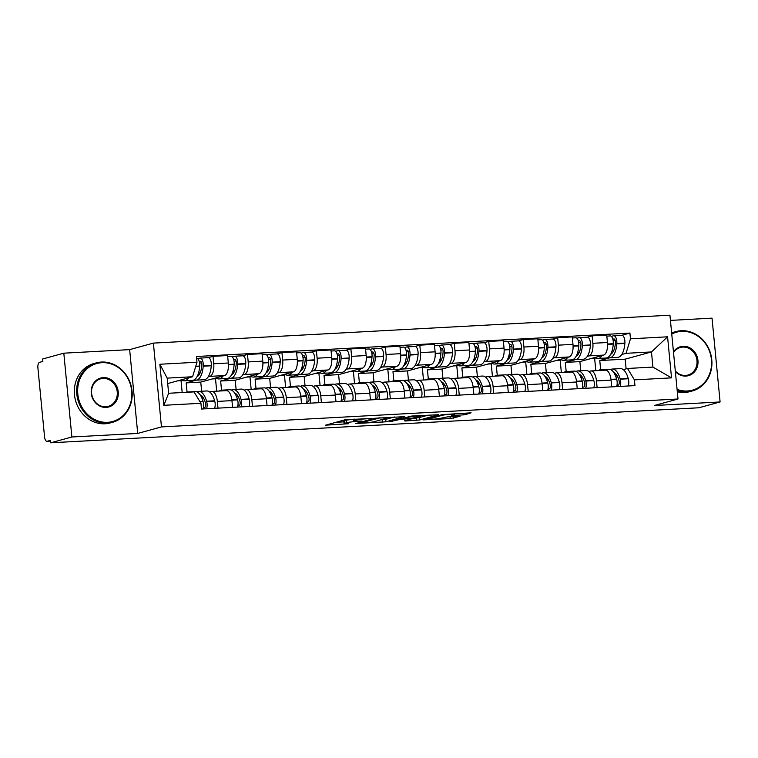 <?xml version="1.0" encoding="UTF-8"?>
<svg xmlns="http://www.w3.org/2000/svg" width="758" height="758" viewBox="0 0 758 758"><rect width="100%" height="100%" fill="white"/><g stroke="black" fill="none" stroke-linecap="round" stroke-linejoin="round"><path stroke-width="1.14" d="M371.638 418.369L344.596 419.904L325.552 425.181L348.434 423.75A7.741 0.663 174.5 0 1 344.075 423.57A7.741 0.663 174.5 0 1 344.833 423.201L346.406 422.774A7.741 0.663 174.5 0 1 356.686 421.476L361.917 421.041L358.155 421.078A7.741 0.663 174.5 0 1 353.796 420.898A7.741 0.663 174.5 0 1 354.555 420.538L356.127 420.103A7.741 0.663 174.5 0 1 366.408 418.814L371.638 418.369M463.725 414.853L471.097 412.835L442.293 414.617L423.239 419.894L450.195 418.568L460.021 416.303L447.713 416.834L441.336 418.113A6.471 0.55 174.5 0 1 434.126 419.098A6.471 0.55 174.5 0 1 429.094 419.041A6.471 0.55 174.5 0 1 429.729 418.738L442.113 415.337A6.471 0.55 174.5 0 1 449.323 414.351A6.471 0.55 174.5 0 1 454.355 414.408A6.471 0.55 174.5 0 1 453.72 414.711L451.417 415.393L452.772 415.45L463.725 414.853L463.574 413.243M137.719 433.434L129.646 349.627L63.814 353.181L71.877 436.987L137.719 433.434L161.463 426.915L678.003 399.002L654.258 405.521L720.1 401.958L698.914 407.776L50.691 442.805L50.454 440.36L47.157 441.27L50.53 441.09L46.958 441.298A4.927 2.17 -93.1 0 0 47.157 441.27M71.877 436.987L50.691 442.805M404.772 416.644L374.85 418.264L355.796 423.542L385.964 421.808L404.763 416.464M411.784 416.038L438.74 414.711L419.686 419.989L405.521 420.984L404.402 420.813L412.03 418.719L410.902 418.549L400.423 419.345L389.28 421.77L411.784 416.038M63.814 353.181L42.628 358.998L42.855 361.443L39.558 362.343A4.927 2.17 -93.1 0 0 37.9 367.82L44.561 436.968A4.927 2.17 -93.1 0 0 46.958 441.298M129.646 349.627L153.391 343.109L669.93 315.195L678.003 399.002M720.1 401.958L712.027 318.152L670.432 320.397M209.682 391.981L211.378 391.516A11.332 4.984 86.9 0 1 211.852 391.441A11.332 4.984 86.9 0 1 217.357 401.418L218.001 408.145M196.066 380.175L186.174 382.885L187.055 392.028M201.637 391.242L200.756 382.098L224.501 375.58A11.332 4.984 -93.1 0 0 228.319 362.997L213.737 363.783A11.332 4.984 86.9 0 1 209.919 376.366L208.185 376.849M213.737 363.783L213.017 356.336L208.223 357.653M232.583 407.359L231.939 400.622A11.332 4.984 -93.1 0 0 226.424 390.654L211.852 391.441M228.319 362.997L227.599 355.54L213.017 356.336M244.152 390.124L245.838 389.659A11.332 4.984 86.9 0 1 246.312 389.574A11.332 4.984 86.9 0 1 251.817 399.551L252.471 406.279M230.527 378.308L220.644 381.018L221.526 390.171M228.708 377.967A18.723 8.234 -93.1 0 0 230.498 378.308L238.562 377.872A18.723 8.234 -93.1 0 0 239.339 377.749A18.723 8.234 -93.1 0 0 245.734 363.916L245.763 363.565A6.225 2.738 -93.1 0 0 242.702 355.786L247.478 354.469L248.198 361.926A11.332 4.984 86.9 0 1 244.379 374.509L242.645 374.983M267.053 405.492L266.399 398.765A11.332 4.984 -93.1 0 0 260.894 388.788L246.312 389.574M236.108 389.385L235.226 380.232L258.961 373.722A11.332 4.984 -93.1 0 0 262.78 361.13L262.06 353.683L247.478 354.469M278.612 388.257L280.308 387.793A11.332 4.984 86.9 0 1 280.782 387.717A11.332 4.984 86.9 0 1 286.287 397.685L286.931 404.421M264.997 376.442L255.105 379.161L255.986 388.304M277.153 353.92L281.948 352.603L282.668 360.059A11.332 4.984 86.9 0 1 278.849 372.642L277.115 373.116M301.513 403.626L300.869 396.898A11.332 4.984 -93.1 0 0 295.364 386.931L280.782 387.717M270.568 387.518L269.687 378.375L293.431 371.856A11.332 4.984 -93.1 0 0 297.25 359.273L296.53 351.816L281.948 352.603M313.082 386.391L314.769 385.926A11.332 4.984 86.9 0 1 315.243 385.85A11.332 4.984 86.9 0 1 320.757 395.828L321.401 402.555M299.457 374.585L289.575 377.294L290.456 386.447M297.638 374.244A18.723 8.234 -93.1 0 0 299.429 374.585L307.492 374.149A18.723 8.234 -93.1 0 0 308.269 374.026A18.723 8.234 -93.1 0 0 314.665 360.183L314.693 359.842A6.225 2.738 -93.1 0 0 311.633 352.063L316.408 350.746L317.128 358.193A11.332 4.984 86.9 0 1 313.319 370.785L311.576 371.259M335.984 401.768L335.339 395.041A11.332 4.984 -93.1 0 0 329.825 385.064L315.243 385.85M305.038 385.651L304.157 376.508L327.892 369.989A11.332 4.984 -93.1 0 0 331.71 357.406L330.99 349.959L316.408 350.746M347.543 384.533L349.239 384.069A11.332 4.984 86.9 0 1 349.713 383.993A11.332 4.984 86.9 0 1 355.218 393.961L355.862 400.688M333.927 372.718L324.036 375.437L324.917 384.581M346.084 350.196L350.878 348.879L351.598 356.336A11.332 4.984 86.9 0 1 347.78 368.919L346.046 369.392M370.444 399.902L369.8 393.175A11.332 4.984 -93.1 0 0 364.295 383.207L349.713 383.993M339.499 383.794L338.618 374.651L362.362 368.132A11.332 4.984 -93.1 0 0 366.18 355.549L365.46 348.093L350.878 348.879M382.013 382.667L383.709 382.203A11.332 4.984 86.9 0 1 384.173 382.127A11.332 4.984 86.9 0 1 389.688 392.104L390.332 398.831M368.397 370.861L358.506 373.571L359.387 382.724M366.569 370.52A18.723 8.234 -93.1 0 0 368.36 370.861L376.423 370.425A18.723 8.234 -93.1 0 0 377.2 370.292A18.723 8.234 -93.1 0 0 383.595 356.459L383.624 356.118A6.225 2.738 -93.1 0 0 380.563 348.339L385.348 347.022L386.059 354.469A11.332 4.984 86.9 0 1 382.25 367.052L380.507 367.535M404.914 398.045L404.27 391.317A11.332 4.984 -93.1 0 0 398.755 381.34L384.173 382.127M373.969 381.928L373.088 372.784L396.832 366.266A11.332 4.984 -93.1 0 0 400.641 353.683L399.921 346.235L385.348 347.022M416.474 380.81L418.17 380.345A11.332 4.984 86.9 0 1 418.643 380.27A11.332 4.984 86.9 0 1 424.148 390.237L424.802 396.965M402.858 368.994L392.966 371.714L393.847 380.857M415.014 346.472L419.809 345.155L420.529 352.612A11.332 4.984 86.9 0 1 416.711 365.195L414.977 365.669M439.384 396.178L438.73 389.451A11.332 4.984 -93.1 0 0 433.225 379.474L418.643 380.27M408.429 380.071L407.548 370.918L431.293 364.409A11.332 4.984 -93.1 0 0 435.111 351.826L434.391 344.369L419.809 345.155M450.944 378.943L452.64 378.479A11.332 4.984 86.9 0 1 453.104 378.403A11.332 4.984 86.9 0 1 458.618 388.38L459.263 395.108M437.328 367.137L427.436 369.847L428.317 378.991M435.499 366.796A18.723 8.234 -93.1 0 0 437.29 367.137L445.353 366.701A18.723 8.234 -93.1 0 0 446.13 366.569A18.723 8.234 -93.1 0 0 452.526 352.735L452.554 352.394A6.225 2.738 -93.1 0 0 449.503 344.606L454.279 343.298L454.99 350.746A11.332 4.984 86.9 0 1 451.181 363.328L449.447 363.812M473.845 394.321L473.2 387.584A11.332 4.984 -93.1 0 0 467.686 377.617L453.104 378.403M442.899 378.204L442.018 369.061L465.763 362.542A11.332 4.984 -93.1 0 0 469.572 349.959L468.861 342.502L454.279 343.298M485.414 377.086L487.1 376.622A11.332 4.984 86.9 0 1 487.574 376.536A11.332 4.984 86.9 0 1 493.079 386.514L493.733 393.241M471.789 365.271L461.897 367.981L462.778 377.133M483.945 342.749L488.739 341.432L489.46 348.888A11.332 4.984 86.9 0 1 485.641 361.471L483.907 361.945M508.315 392.454L507.661 385.727A11.332 4.984 -93.1 0 0 502.156 375.75L487.574 376.536M477.36 376.347L476.479 367.194L500.223 360.685A11.332 4.984 -93.1 0 0 504.042 348.093L503.321 340.645L488.739 341.432M519.874 375.219L521.57 374.755A11.332 4.984 86.9 0 1 522.035 374.679A11.332 4.984 86.9 0 1 527.549 384.647L528.193 391.384M506.259 363.404L496.367 366.123L497.248 375.267M504.43 363.073A18.723 8.234 -93.1 0 0 506.221 363.414L514.284 362.978A18.723 8.234 -93.1 0 0 515.061 362.845A18.723 8.234 -93.1 0 0 521.457 349.012L521.485 348.671A6.225 2.738 -93.1 0 0 518.434 340.882L523.21 339.565L523.92 347.022A11.332 4.984 86.9 0 1 520.111 359.605L518.377 360.078M542.775 390.588L542.131 383.861A11.332 4.984 -93.1 0 0 536.617 373.893L522.035 374.679M511.83 374.48L510.949 365.337L534.693 358.818A11.332 4.984 -93.1 0 0 538.502 346.235L537.792 338.779L523.21 339.565M554.344 373.353L556.031 372.889A11.332 4.984 86.9 0 1 556.505 372.813A11.332 4.984 86.9 0 1 562.01 382.79L562.663 389.517M540.719 361.547L530.837 364.257L531.718 373.41A18.723 8.234 -93.1 0 0 529.491 374.272M552.876 339.025L557.67 337.708L558.39 345.155A11.332 4.984 86.9 0 1 554.572 357.748L552.838 358.221M577.245 388.731L576.592 382.004A11.332 4.984 -93.1 0 0 571.087 372.026L556.505 372.813M546.291 372.614L545.419 363.47L569.154 356.952A11.332 4.984 -93.1 0 0 572.972 344.369L572.252 336.922L557.67 337.708M588.805 371.496L590.501 371.032A11.332 4.984 86.9 0 1 590.965 370.956A11.332 4.984 86.9 0 1 596.48 380.923L597.124 387.651M575.189 359.68L565.297 362.4L566.179 371.543M573.361 359.339A18.723 8.234 -93.1 0 0 575.151 359.68L583.215 359.245A18.723 8.234 -93.1 0 0 583.992 359.121A18.723 8.234 -93.1 0 0 590.387 345.288L590.416 344.947A6.225 2.738 -93.1 0 0 587.365 337.158L592.14 335.841L592.851 343.298A11.332 4.984 86.9 0 1 589.042 355.881L587.308 356.355M611.706 386.864L611.062 380.137A11.332 4.984 -93.1 0 0 605.547 370.169L590.965 370.956M580.761 370.757L579.879 361.613L603.624 355.095A11.332 4.984 -93.1 0 0 607.433 342.512L606.722 335.055L592.14 335.841M579.879 361.613L565.297 362.4M545.419 363.47L530.837 364.257M510.949 365.337L496.367 366.123M476.479 367.194L461.897 367.981M442.018 369.061L427.436 369.847M407.548 370.918L392.966 371.714M373.088 372.784L358.506 373.571M338.618 374.651L324.036 375.437M304.157 376.508L289.575 377.294M269.687 378.375L255.105 379.161M235.226 380.232L220.644 381.018M200.756 382.098L186.174 382.885M167.708 383.567L192.589 376.745L167.177 378.119L168.636 393.26L194.048 391.895L200.936 403.294L201.486 409.036L634.958 385.614L634.408 379.872L627.52 368.464L652.922 367.09L651.473 351.939L626.061 353.313L621.768 354.498M200.936 403.294L163.823 405.303L159.872 364.247L196.985 362.239L192.589 376.745M626.061 353.313L630.457 338.817L629.907 333.075L196.436 356.497L196.985 362.239M630.457 338.817L667.571 336.808L671.522 377.863L634.408 379.872M161.463 426.915L153.391 343.109M626.108 368.852L625.17 359.159L651.473 351.939L667.571 336.808M623.275 369.629L627.52 368.464M609.65 357.823L599.768 360.533L600.649 369.686A18.723 8.234 -93.1 0 0 598.422 370.548M625.17 359.159L599.768 360.533M621.806 335.301L629.907 333.075M163.823 405.303L168.636 393.26M159.872 364.247L167.177 378.119M652.922 367.09L671.522 377.863M353.635 419.24A7.741 0.663 174.5 0 0 346.169 420.33L346.406 422.774M344.075 423.57L343.838 421.126A7.741 0.663 174.5 0 1 344.606 420.756L346.169 420.33M335.879 422.291L343.905 421.855M380.772 419.866L385.727 419.364L394.444 416.976M378.981 418.132L360.221 422.945L364.153 422.898A7.741 0.663 174.5 0 0 374.443 421.6L385.727 418.501A7.741 0.663 174.5 0 0 386.485 418.141A7.741 0.663 174.5 0 0 382.127 417.961L378.953 417.81M428.166 415.157L419.449 417.544L419.686 419.989M412.267 418.606L419.449 417.544M419.941 416.549A6.471 0.55 174.5 0 0 420.586 416.237A6.471 0.55 174.5 0 0 415.545 416.18A6.471 0.55 174.5 0 0 408.344 417.175L403.739 418.482L412.371 418.151L419.941 416.549M199.269 361.566L200.226 361.301A3.023 1.327 86.9 0 1 200.349 361.282A3.023 1.327 86.9 0 1 201.827 365.062L201.808 365.403A15.52 6.831 86.9 0 1 197.071 376.66M194.238 379.834A18.723 8.234 -93.1 0 0 196.028 380.175L204.091 379.739A18.723 8.234 -93.1 0 0 204.878 379.606A18.723 8.234 -93.1 0 0 211.274 365.773L211.292 365.432A6.225 2.738 -93.1 0 0 208.242 357.643L200.178 358.079A6.225 2.738 -93.1 0 0 199.913 358.127L197.743 358.724M196.028 380.175A18.723 8.234 -93.1 0 0 196.805 380.042A18.723 8.234 -93.1 0 0 203.201 366.209L203.229 365.868A6.225 2.738 -93.1 0 0 200.178 358.079M196.644 358.278L196.606 358.278A6.225 2.738 86.9 0 1 196.644 358.278A6.225 2.738 86.9 0 1 199.695 366.057L199.667 366.398A18.723 8.234 86.9 0 1 193.271 380.241A18.723 8.234 86.9 0 1 192.494 380.364L184.431 380.8A18.723 8.234 -93.1 0 0 185.208 380.677A18.723 8.234 -93.1 0 0 188.562 377.844M181.503 379.786A18.723 8.234 -93.1 0 0 184.431 380.8M188.41 392.199A18.723 8.234 -93.1 0 0 187.093 392.028L195.157 391.592A18.723 8.234 86.9 0 1 203.04 401.427L203.135 401.731A6.225 2.738 86.9 0 1 203.021 408.95M187.093 392.028A18.723 8.234 -93.1 0 0 185.805 392.341M206.555 408.761A6.225 2.738 -93.1 0 0 206.669 401.541L206.574 401.228A18.723 8.234 -93.1 0 0 198.691 391.403A18.723 8.234 -93.1 0 0 196.947 391.933M214.618 408.325A6.225 2.738 -93.1 0 0 214.732 401.105L214.637 400.793A18.723 8.234 -93.1 0 0 206.754 390.967L198.691 391.403M182.185 392.53L181.039 380.63L177.76 380.81M181.039 380.63L182.29 380.289M200.103 394.785A15.52 6.831 86.9 0 1 205.399 402.754L205.494 403.057A3.023 1.327 86.9 0 1 204.669 407.482L203.343 407.851M202.301 399.125A15.52 6.831 86.9 0 1 203.059 397.381M199.733 373.76A15.52 6.831 86.9 0 1 198.956 372.453L198.691 372.472M199.61 363.253L201.571 362.712M233.729 359.699L234.686 359.444A3.023 1.327 86.9 0 1 234.809 359.415A3.023 1.327 86.9 0 1 236.297 363.196L236.269 363.537A15.52 6.831 86.9 0 1 231.541 374.793M230.498 378.308A18.723 8.234 -93.1 0 0 231.275 378.185A18.723 8.234 -93.1 0 0 237.671 364.352L237.699 364.001A6.225 2.738 -93.1 0 0 234.639 356.222A6.225 2.738 -93.1 0 0 234.383 356.26L232.213 356.857M230.849 356.45A6.225 2.738 86.9 0 1 231.105 356.412A6.225 2.738 86.9 0 1 234.165 364.2L234.137 364.541A18.723 8.234 86.9 0 1 227.741 378.375A18.723 8.234 86.9 0 1 226.964 378.498L218.901 378.934A18.723 8.234 -93.1 0 0 219.678 378.81A18.723 8.234 -93.1 0 0 223.023 375.987M215.973 377.92A18.723 8.234 -93.1 0 0 218.901 378.934M223.904 390.787A18.723 8.234 -93.1 0 0 221.563 390.171L229.627 389.735A18.723 8.234 86.9 0 1 237.51 399.561L237.595 399.873A6.225 2.738 86.9 0 1 237.491 407.093M221.563 390.171A18.723 8.234 -93.1 0 0 219.299 391.043M241.025 406.894A6.225 2.738 -93.1 0 0 241.129 399.684L241.044 399.371A18.723 8.234 -93.1 0 0 233.161 389.536A18.723 8.234 -93.1 0 0 231.417 390.076M249.088 406.459A6.225 2.738 -93.1 0 0 249.192 399.248L249.107 398.935A18.723 8.234 -93.1 0 0 241.224 389.1L233.161 389.536M216.703 391.175L215.509 378.773L212.231 378.953M215.509 378.773L216.76 378.431M234.573 392.928A15.52 6.831 86.9 0 1 239.869 400.887L239.954 401.2A3.023 1.327 86.9 0 1 239.14 405.625L237.804 405.985M236.761 397.258A15.52 6.831 86.9 0 1 237.529 395.524M234.194 371.894A15.52 6.831 86.9 0 1 233.426 370.596L233.151 370.605M234.07 361.386L236.041 360.846M268.199 357.842L269.156 357.577A3.023 1.327 86.9 0 1 269.279 357.558A3.023 1.327 86.9 0 1 270.758 361.329L270.739 361.68A15.52 6.831 86.9 0 1 266.001 372.927M263.168 376.11A18.723 8.234 -93.1 0 0 264.959 376.451L273.032 376.015A18.723 8.234 -93.1 0 0 273.809 375.883A18.723 8.234 -93.1 0 0 280.204 362.049L280.223 361.708A6.225 2.738 -93.1 0 0 277.172 353.92L269.109 354.356A6.225 2.738 -93.1 0 0 268.844 354.403L266.674 355M264.959 376.451A18.723 8.234 -93.1 0 0 265.745 376.319A18.723 8.234 -93.1 0 0 272.141 362.485L272.16 362.144A6.225 2.738 -93.1 0 0 269.109 354.356M265.309 354.592A6.225 2.738 86.9 0 1 265.575 354.545A6.225 2.738 86.9 0 1 268.626 362.333L268.597 362.675A18.723 8.234 86.9 0 1 262.202 376.508A18.723 8.234 86.9 0 1 261.425 376.641L253.361 377.077A18.723 8.234 -93.1 0 0 254.138 376.944A18.723 8.234 -93.1 0 0 257.493 374.12M250.434 376.063A18.723 8.234 -93.1 0 0 253.361 377.077M258.364 388.93A18.723 8.234 -93.1 0 0 256.024 388.304L264.087 387.869A18.723 8.234 86.9 0 1 271.97 397.694L272.065 398.007A6.225 2.738 86.9 0 1 271.951 405.227M256.024 388.304A18.723 8.234 -93.1 0 0 253.759 389.176M275.486 405.037A6.225 2.738 -93.1 0 0 275.599 397.817L275.505 397.505A18.723 8.234 -93.1 0 0 267.621 387.679A18.723 8.234 -93.1 0 0 265.878 388.21M283.549 404.601A6.225 2.738 -93.1 0 0 283.663 397.381L283.577 397.069A18.723 8.234 -93.1 0 0 275.685 387.243L267.621 387.679M251.163 389.318L249.969 376.906L246.691 377.086M249.969 376.906L251.22 376.565M269.033 391.062A15.52 6.831 86.9 0 1 274.33 399.021L274.424 399.333A3.023 1.327 86.9 0 1 273.6 403.758L272.274 404.118M271.231 395.401A15.52 6.831 86.9 0 1 271.989 393.658M268.664 370.027A15.52 6.831 86.9 0 1 267.887 368.729L267.621 368.748M268.54 359.519L270.502 358.979M302.66 355.976L303.617 355.71A3.023 1.327 86.9 0 1 303.75 355.691A3.023 1.327 86.9 0 1 305.228 359.472L305.199 359.813A15.52 6.831 86.9 0 1 300.471 371.069M299.429 374.585A18.723 8.234 -93.1 0 0 300.206 374.461A18.723 8.234 -93.1 0 0 306.602 360.619L306.63 360.277A6.225 2.738 -93.1 0 0 303.57 352.498A6.225 2.738 -93.1 0 0 303.314 352.536L301.144 353.133M299.78 352.726A6.225 2.738 86.9 0 1 300.035 352.688A6.225 2.738 86.9 0 1 303.096 360.467L303.067 360.817A18.723 8.234 86.9 0 1 296.672 374.651A18.723 8.234 86.9 0 1 295.895 374.774L287.832 375.21A18.723 8.234 -93.1 0 0 288.609 375.087A18.723 8.234 -93.1 0 0 291.953 372.263M284.904 374.196A18.723 8.234 -93.1 0 0 287.832 375.21M292.834 387.063A18.723 8.234 -93.1 0 0 290.494 386.438L298.557 386.002A18.723 8.234 86.9 0 1 306.44 395.837L306.526 396.15A6.225 2.738 86.9 0 1 306.421 403.36M290.494 386.438A18.723 8.234 -93.1 0 0 288.229 387.31M309.956 403.171A6.225 2.738 -93.1 0 0 310.06 395.96L309.975 395.648A18.723 8.234 -93.1 0 0 302.091 385.813A18.723 8.234 -93.1 0 0 300.348 386.343M318.019 402.735A6.225 2.738 -93.1 0 0 318.123 395.524L318.038 395.212A18.723 8.234 -93.1 0 0 310.155 385.377L302.091 385.813M285.633 387.452L284.44 375.049L281.161 375.219M284.44 375.049L285.69 374.698M303.503 389.195A15.52 6.831 86.9 0 1 308.8 397.164L308.885 397.476A3.023 1.327 86.9 0 1 308.07 401.892L306.734 402.261M305.692 393.535A15.52 6.831 86.9 0 1 306.459 391.801M303.124 368.17A15.52 6.831 86.9 0 1 302.357 366.872L302.082 366.881M303.001 357.662L304.972 357.122M337.13 354.119L338.087 353.853A3.023 1.327 86.9 0 1 338.21 353.834A3.023 1.327 86.9 0 1 339.688 357.605L339.669 357.947A15.52 6.831 86.9 0 1 334.932 369.203M332.099 372.377A18.723 8.234 -93.1 0 0 333.899 372.718L341.962 372.282A18.723 8.234 -93.1 0 0 342.739 372.159A18.723 8.234 -93.1 0 0 349.135 358.326L349.154 357.984A6.225 2.738 -93.1 0 0 346.103 350.196L338.04 350.632A6.225 2.738 -93.1 0 0 337.784 350.679L335.614 351.267M333.899 372.718A18.723 8.234 -93.1 0 0 334.676 372.595A18.723 8.234 -93.1 0 0 341.072 358.761L341.091 358.42A6.225 2.738 -93.1 0 0 338.04 350.632M334.24 350.869A6.225 2.738 86.9 0 1 334.505 350.821A6.225 2.738 86.9 0 1 337.556 358.61L337.537 358.951A18.723 8.234 86.9 0 1 331.142 372.784A18.723 8.234 86.9 0 1 330.355 372.917L322.292 373.353A18.723 8.234 -93.1 0 0 323.069 373.22A18.723 8.234 -93.1 0 0 326.423 370.397M319.364 372.33A18.723 8.234 -93.1 0 0 322.292 373.353M327.295 385.206A18.723 8.234 -93.1 0 0 324.955 384.581L333.018 384.145A18.723 8.234 86.9 0 1 340.901 393.971L340.996 394.283A6.225 2.738 86.9 0 1 340.882 401.503M324.955 384.581A18.723 8.234 -93.1 0 0 322.7 385.452M344.416 401.314A6.225 2.738 -93.1 0 0 344.53 394.094L344.445 393.781A18.723 8.234 -93.1 0 0 336.552 383.955A18.723 8.234 -93.1 0 0 334.809 384.486M352.479 400.878A6.225 2.738 -93.1 0 0 352.593 393.658L352.508 393.345A18.723 8.234 -93.1 0 0 344.615 383.52L336.552 383.955M320.094 385.595L318.9 373.182L315.631 373.362M318.9 373.182L320.151 372.841M337.964 387.338A15.52 6.831 86.9 0 1 343.26 395.297L343.355 395.61A3.023 1.327 86.9 0 1 342.531 400.034L341.204 400.395M340.162 391.668A15.52 6.831 86.9 0 1 340.92 389.934M337.594 366.304A15.52 6.831 86.9 0 1 336.817 365.005L336.552 365.024M337.471 355.796L339.432 355.256M371.591 352.252L372.548 351.987A3.023 1.327 86.9 0 1 372.68 351.968A3.023 1.327 86.9 0 1 374.158 355.748L374.13 356.089A15.52 6.831 86.9 0 1 369.402 367.346M368.36 370.861A18.723 8.234 -93.1 0 0 369.137 370.728A18.723 8.234 -93.1 0 0 375.532 356.895L375.561 356.554A6.225 2.738 -93.1 0 0 372.5 348.775A6.225 2.738 -93.1 0 0 372.244 348.813L370.075 349.41M368.71 349.002A6.225 2.738 86.9 0 1 368.966 348.964A6.225 2.738 86.9 0 1 372.026 356.743L371.998 357.084A18.723 8.234 86.9 0 1 365.602 370.927A18.723 8.234 86.9 0 1 364.825 371.05L356.762 371.486A18.723 8.234 -93.1 0 0 357.539 371.363A18.723 8.234 -93.1 0 0 360.884 368.54M353.834 370.473A18.723 8.234 -93.1 0 0 356.762 371.486M361.765 383.34A18.723 8.234 -93.1 0 0 359.425 382.714L367.488 382.278A18.723 8.234 86.9 0 1 375.371 392.113L375.456 392.426A6.225 2.738 86.9 0 1 375.352 399.637M359.425 382.714A18.723 8.234 -93.1 0 0 357.16 383.586M378.886 399.447A6.225 2.738 -93.1 0 0 378.991 392.227L378.905 391.924A18.723 8.234 -93.1 0 0 371.022 382.089A18.723 8.234 -93.1 0 0 369.279 382.619M386.95 399.011A6.225 2.738 -93.1 0 0 387.054 391.791L386.968 391.488A18.723 8.234 -93.1 0 0 379.085 381.653L371.022 382.089M354.564 383.728L353.37 371.325L350.092 371.496M353.37 371.325L354.621 370.975M372.434 385.471A15.52 6.831 86.9 0 1 377.73 393.44L377.816 393.743A3.023 1.327 86.9 0 1 377.001 398.168L375.674 398.537M374.623 389.811A15.52 6.831 86.9 0 1 375.39 388.068M372.055 364.446A15.52 6.831 86.9 0 1 371.287 363.139L371.013 363.158M371.932 353.939L373.902 353.399M107.627 422.32A30.055 26.871 74.7 0 0 131.703 391.052A30.055 26.871 74.7 0 0 101.885 362.694A30.055 26.871 74.7 0 0 77.799 393.961A30.055 26.871 74.7 0 0 107.627 422.32M101.487 362.049A30.794 27.534 -105.3 0 1 131.636 388.181A30.794 27.534 -105.3 0 1 112.582 422.291A30.794 27.534 -105.3 0 1 107.371 423.135A30.794 27.534 -105.3 0 1 77.221 397.002A30.794 27.534 -105.3 0 1 96.285 362.892A30.794 27.534 -105.3 0 1 101.487 362.049M106.186 407.406A15.027 13.436 -105.3 0 1 91.273 393.231A15.027 13.436 -105.3 0 1 103.315 377.598A15.027 13.436 -105.3 0 1 118.229 391.782A15.027 13.436 -105.3 0 1 106.186 407.406M103.069 378.422A14.288 12.772 74.7 0 0 100.653 378.81A14.288 12.772 74.7 0 0 91.803 394.643A14.288 12.772 74.7 0 0 105.798 406.762A14.288 12.772 74.7 0 0 108.214 406.373A14.288 12.772 74.7 0 0 117.054 390.55A14.288 12.772 74.7 0 0 103.069 378.422M112.582 422.291L110.242 422.936A30.794 27.534 -105.3 0 1 105.03 423.779A30.794 27.534 -105.3 0 1 74.881 397.647A30.794 27.534 -105.3 0 1 93.935 363.537L96.285 362.892M677.074 389.375A30.055 26.871 74.7 0 0 687.354 390.986A30.055 26.871 74.7 0 0 711.44 359.718A30.055 26.871 74.7 0 0 681.613 331.369A30.055 26.871 74.7 0 0 671.749 334.07M671.664 333.207A30.794 27.534 -105.3 0 1 676.013 331.568A30.794 27.534 -105.3 0 1 681.224 330.725A30.794 27.534 -105.3 0 1 711.374 356.857A30.794 27.534 -105.3 0 1 692.31 390.967A30.794 27.534 -105.3 0 1 687.108 391.81A30.794 27.534 -105.3 0 1 677.169 390.37M673.464 351.816A15.027 13.436 -105.3 0 1 683.043 346.273A15.027 13.436 -105.3 0 1 697.957 360.448A15.027 13.436 -105.3 0 1 685.914 376.082A15.027 13.436 -105.3 0 1 675.369 371.628M675.302 370.994A14.288 12.772 74.7 0 0 685.526 375.437A14.288 12.772 74.7 0 0 687.942 375.049A14.288 12.772 74.7 0 0 696.791 359.216A14.288 12.772 74.7 0 0 682.797 347.088A14.288 12.772 74.7 0 0 680.381 347.486A14.288 12.772 74.7 0 0 673.53 352.584M692.31 390.967L689.97 391.602A30.794 27.534 -105.3 0 1 684.758 392.454A30.794 27.534 -105.3 0 1 677.301 391.744M671.635 332.866A30.794 27.534 -105.3 0 1 673.673 332.212L676.013 331.568M406.061 350.386L407.018 350.13A3.023 1.327 86.9 0 1 407.141 350.111A3.023 1.327 86.9 0 1 408.628 353.882L408.6 354.223A15.52 6.831 86.9 0 1 403.862 365.479M401.039 368.653A18.723 8.234 -93.1 0 0 402.83 368.994L410.893 368.559A18.723 8.234 -93.1 0 0 411.67 368.435A18.723 8.234 -93.1 0 0 418.065 354.602L418.084 354.261A6.225 2.738 -93.1 0 0 415.033 346.472L406.97 346.908A6.225 2.738 -93.1 0 0 406.714 346.946L404.545 347.543M402.83 368.994A18.723 8.234 -93.1 0 0 403.607 368.871A18.723 8.234 -93.1 0 0 410.002 355.038L410.021 354.697A6.225 2.738 -93.1 0 0 406.97 346.908M403.18 347.145A6.225 2.738 86.9 0 1 403.436 347.098A6.225 2.738 86.9 0 1 406.487 354.886L406.468 355.227A18.723 8.234 86.9 0 1 400.072 369.061A18.723 8.234 86.9 0 1 399.286 369.184L391.223 369.62A18.723 8.234 -93.1 0 0 392 369.497A18.723 8.234 -93.1 0 0 395.354 366.673M388.295 368.606A18.723 8.234 -93.1 0 0 391.223 369.62M396.226 381.473A18.723 8.234 -93.1 0 0 393.885 380.857L401.948 380.421A18.723 8.234 86.9 0 1 409.841 390.247L409.926 390.56A6.225 2.738 86.9 0 1 409.813 397.779M393.885 380.857A18.723 8.234 -93.1 0 0 391.63 381.729M413.347 397.59A6.225 2.738 -93.1 0 0 413.461 390.37L413.375 390.057A18.723 8.234 -93.1 0 0 405.483 380.232A18.723 8.234 -93.1 0 0 403.739 380.762M421.42 397.154A6.225 2.738 -93.1 0 0 421.524 389.934L421.439 389.621A18.723 8.234 -93.1 0 0 413.555 379.796L405.483 380.232M389.025 381.861L387.831 369.459L384.562 369.639M387.831 369.459L389.091 369.118M406.904 383.614A15.52 6.831 86.9 0 1 412.2 391.573L412.286 391.886A3.023 1.327 86.9 0 1 411.461 396.311L410.135 396.671M409.093 387.944A15.52 6.831 86.9 0 1 409.851 386.21M406.525 362.58A15.52 6.831 86.9 0 1 405.748 361.282L405.483 361.291M406.402 352.072L408.363 351.532M440.531 348.528L441.478 348.263A3.023 1.327 86.9 0 1 441.611 348.244A3.023 1.327 86.9 0 1 443.089 352.025L443.06 352.366A15.52 6.831 86.9 0 1 438.332 363.622M437.29 367.137A18.723 8.234 -93.1 0 0 438.067 367.005A18.723 8.234 -93.1 0 0 444.463 353.171L444.491 352.83A6.225 2.738 -93.1 0 0 441.431 345.042A6.225 2.738 -93.1 0 0 441.175 345.089L439.005 345.686M437.641 345.278A6.225 2.738 86.9 0 1 437.897 345.241A6.225 2.738 86.9 0 1 440.957 353.02L440.929 353.361A18.723 8.234 86.9 0 1 434.533 367.204A18.723 8.234 86.9 0 1 433.756 367.327L425.693 367.763A18.723 8.234 -93.1 0 0 426.47 367.639A18.723 8.234 -93.1 0 0 429.814 364.806M422.765 366.749A18.723 8.234 -93.1 0 0 425.693 367.763M430.696 379.616A18.723 8.234 -93.1 0 0 428.355 378.991L436.419 378.555A18.723 8.234 86.9 0 1 444.302 388.39L444.387 388.693A6.225 2.738 86.9 0 1 444.283 395.913M428.355 378.991A18.723 8.234 -93.1 0 0 426.091 379.862M447.817 395.723A6.225 2.738 -93.1 0 0 447.921 388.503L447.836 388.191A18.723 8.234 -93.1 0 0 439.953 378.365A18.723 8.234 -93.1 0 0 438.209 378.896M455.88 395.288A6.225 2.738 -93.1 0 0 455.984 388.068L455.899 387.755A18.723 8.234 -93.1 0 0 448.016 377.929L439.953 378.365M423.495 380.004L422.301 367.592L419.022 367.772M422.301 367.592L423.551 367.251M441.364 381.748A15.52 6.831 86.9 0 1 446.661 389.707L446.746 390.019A3.023 1.327 86.9 0 1 445.931 394.444L444.605 394.814M443.553 386.087A15.52 6.831 86.9 0 1 444.321 384.344M440.985 360.723A15.52 6.831 86.9 0 1 440.218 359.415L439.943 359.434M440.862 350.215L442.833 349.675M474.991 346.662L475.948 346.406A3.023 1.327 86.9 0 1 476.071 346.378A3.023 1.327 86.9 0 1 477.559 350.158L477.531 350.499A15.52 6.831 86.9 0 1 472.793 361.756M469.969 364.93A18.723 8.234 -93.1 0 0 471.76 365.271L479.823 364.835A18.723 8.234 -93.1 0 0 480.6 364.712A18.723 8.234 -93.1 0 0 486.996 350.878L487.015 350.528A6.225 2.738 -93.1 0 0 483.964 342.749L475.901 343.185A6.225 2.738 -93.1 0 0 475.645 343.222L473.475 343.819M471.76 365.271A18.723 8.234 -93.1 0 0 472.537 365.148A18.723 8.234 -93.1 0 0 478.933 351.314L478.952 350.963A6.225 2.738 -93.1 0 0 475.901 343.185M472.111 343.412A6.225 2.738 86.9 0 1 472.367 343.374A6.225 2.738 86.9 0 1 475.418 351.162L475.399 351.504A18.723 8.234 86.9 0 1 469.003 365.337A18.723 8.234 86.9 0 1 468.226 365.46L460.153 365.896A18.723 8.234 -93.1 0 0 460.94 365.773A18.723 8.234 -93.1 0 0 464.284 362.949M457.235 364.882A18.723 8.234 -93.1 0 0 460.153 365.896M465.166 377.749A18.723 8.234 -93.1 0 0 462.816 377.133L470.879 376.698A18.723 8.234 86.9 0 1 478.772 386.523L478.857 386.836A6.225 2.738 86.9 0 1 478.743 394.056M462.816 377.133A18.723 8.234 -93.1 0 0 460.561 378.005M482.287 393.857A6.225 2.738 -93.1 0 0 482.391 386.646L482.306 386.334A18.723 8.234 -93.1 0 0 474.423 376.499A18.723 8.234 -93.1 0 0 472.67 377.039M490.35 393.421A6.225 2.738 -93.1 0 0 490.454 386.21L490.369 385.898A18.723 8.234 -93.1 0 0 482.486 376.063L474.423 376.499M457.965 378.138L456.761 365.735L453.492 365.915M456.761 365.735L458.022 365.394M475.834 379.891A15.52 6.831 86.9 0 1 481.131 387.85L481.216 388.162A3.023 1.327 86.9 0 1 480.392 392.587L479.065 392.947M478.023 384.221A15.52 6.831 86.9 0 1 478.781 382.487M475.456 358.856A15.52 6.831 86.9 0 1 474.679 357.558L474.413 357.568M475.332 348.348L477.294 347.808M509.461 344.805L510.418 344.539A3.023 1.327 86.9 0 1 510.541 344.52A3.023 1.327 86.9 0 1 512.02 348.292L512.001 348.642A15.52 6.831 86.9 0 1 507.263 359.889M506.221 363.414A18.723 8.234 -93.1 0 0 506.998 363.281A18.723 8.234 -93.1 0 0 513.393 349.447L513.422 349.106A6.225 2.738 -93.1 0 0 510.361 341.318A6.225 2.738 -93.1 0 0 510.106 341.365L507.936 341.962M506.571 341.555A6.225 2.738 86.9 0 1 506.827 341.507A6.225 2.738 86.9 0 1 509.888 349.296L509.859 349.637A18.723 8.234 86.9 0 1 503.464 363.47A18.723 8.234 86.9 0 1 502.687 363.603L494.623 364.039A18.723 8.234 -93.1 0 0 495.4 363.906A18.723 8.234 -93.1 0 0 498.745 361.083M491.696 363.025A18.723 8.234 -93.1 0 0 494.623 364.039M499.626 375.892A18.723 8.234 -93.1 0 0 497.286 375.267L505.349 374.831A18.723 8.234 86.9 0 1 513.232 384.657L513.318 384.969A6.225 2.738 86.9 0 1 513.213 392.189M497.286 375.267A18.723 8.234 -93.1 0 0 495.021 376.139M516.748 392A6.225 2.738 -93.1 0 0 516.852 384.78L516.766 384.467A18.723 8.234 -93.1 0 0 508.883 374.642A18.723 8.234 -93.1 0 0 507.14 375.172M524.811 391.564A6.225 2.738 -93.1 0 0 524.924 384.344L524.83 384.031A18.723 8.234 -93.1 0 0 516.947 374.206L508.883 374.642M492.425 376.281L491.231 363.868L487.953 364.048M491.231 363.868L492.482 363.527M510.295 378.024A15.52 6.831 86.9 0 1 515.592 385.983L515.677 386.296A3.023 1.327 86.9 0 1 514.862 390.721L513.536 391.081M512.484 382.354A15.52 6.831 86.9 0 1 513.251 380.62M509.916 356.99A15.52 6.831 86.9 0 1 509.149 355.691L508.883 355.71M509.802 346.482L511.764 345.942M543.922 342.938L544.879 342.673A3.023 1.327 86.9 0 1 545.002 342.654A3.023 1.327 86.9 0 1 546.49 346.434L546.461 346.776A15.52 6.831 86.9 0 1 541.724 358.032M538.9 361.206A18.723 8.234 -93.1 0 0 540.691 361.547L548.754 361.111A18.723 8.234 -93.1 0 0 549.531 360.988A18.723 8.234 -93.1 0 0 555.927 347.145L555.955 346.804A6.225 2.738 -93.1 0 0 552.895 339.025L544.831 339.461A6.225 2.738 -93.1 0 0 544.576 339.499L542.406 340.096M540.691 361.547A18.723 8.234 -93.1 0 0 541.468 361.424A18.723 8.234 -93.1 0 0 547.863 347.581L547.882 347.24A6.225 2.738 -93.1 0 0 544.831 339.461M541.041 339.688A6.225 2.738 86.9 0 1 541.297 339.65A6.225 2.738 86.9 0 1 544.348 347.429L544.329 347.78A18.723 8.234 86.9 0 1 537.934 361.613A18.723 8.234 86.9 0 1 537.157 361.737L529.093 362.172A18.723 8.234 -93.1 0 0 529.87 362.049A18.723 8.234 -93.1 0 0 533.215 359.226M526.166 361.159A18.723 8.234 -93.1 0 0 529.093 362.172M534.096 374.026A18.723 8.234 -93.1 0 0 531.746 373.4L539.819 372.964A18.723 8.234 86.9 0 1 547.702 382.799L547.788 383.112A6.225 2.738 86.9 0 1 547.674 390.323M551.218 390.133A6.225 2.738 -93.1 0 0 551.322 382.923L551.237 382.61A18.723 8.234 -93.1 0 0 543.353 372.775A18.723 8.234 -93.1 0 0 541.61 373.306M559.281 389.697A6.225 2.738 -93.1 0 0 559.385 382.487L559.3 382.174A18.723 8.234 -93.1 0 0 551.417 372.339L543.353 372.775M526.895 374.414L525.692 362.011L522.423 362.182M525.692 362.011L526.952 361.661M544.765 376.158A15.52 6.831 86.9 0 1 550.062 384.126L550.147 384.439A3.023 1.327 86.9 0 1 549.323 388.854L547.996 389.224M546.954 380.497A15.52 6.831 86.9 0 1 547.712 378.763M544.386 355.132A15.52 6.831 86.9 0 1 543.619 353.834L543.344 353.844M544.263 344.625L546.224 344.085M578.392 341.081L579.349 340.816A3.023 1.327 86.9 0 1 579.472 340.797A3.023 1.327 86.9 0 1 580.95 344.568L580.931 344.909A15.52 6.831 86.9 0 1 576.194 356.165M575.151 359.68A18.723 8.234 -93.1 0 0 575.928 359.557A18.723 8.234 -93.1 0 0 582.324 345.724L582.352 345.383A6.225 2.738 -93.1 0 0 579.302 337.594A6.225 2.738 -93.1 0 0 579.036 337.642L576.866 338.229M575.502 337.831A6.225 2.738 86.9 0 1 575.758 337.784A6.225 2.738 86.9 0 1 578.818 345.572L578.79 345.913A18.723 8.234 86.9 0 1 572.394 359.747A18.723 8.234 86.9 0 1 571.617 359.879L563.554 360.315A18.723 8.234 -93.1 0 0 564.331 360.183A18.723 8.234 -93.1 0 0 567.676 357.359M560.626 359.292A18.723 8.234 -93.1 0 0 563.554 360.315M568.557 372.169A18.723 8.234 -93.1 0 0 566.217 371.543L574.28 371.107A18.723 8.234 86.9 0 1 582.163 380.933L582.248 381.246A6.225 2.738 86.9 0 1 582.144 388.466M566.217 371.543A18.723 8.234 -93.1 0 0 563.952 372.415M585.678 388.276A6.225 2.738 -93.1 0 0 585.792 381.056L585.697 380.743A18.723 8.234 -93.1 0 0 577.814 370.918A18.723 8.234 -93.1 0 0 576.071 371.448M593.741 387.84A6.225 2.738 -93.1 0 0 593.855 380.62L593.76 380.308A18.723 8.234 -93.1 0 0 585.877 370.482L577.814 370.918M561.356 372.557L560.162 360.145L556.884 360.325M560.162 360.145L561.413 359.804M579.226 374.3A15.52 6.831 86.9 0 1 584.522 382.259L584.607 382.572A3.023 1.327 86.9 0 1 583.793 386.997L582.466 387.357M581.414 378.63A15.52 6.831 86.9 0 1 582.182 376.897M578.847 353.266A15.52 6.831 86.9 0 1 578.079 351.968L577.814 351.987M578.733 342.758L580.694 342.218M612.852 339.214L613.809 338.949A3.023 1.327 86.9 0 1 613.933 338.93A3.023 1.327 86.9 0 1 615.42 342.711L615.392 343.052A15.52 6.831 86.9 0 1 610.664 354.308M607.831 357.482A18.723 8.234 -93.1 0 0 609.621 357.823L617.685 357.388A18.723 8.234 -93.1 0 0 618.462 357.255A18.723 8.234 -93.1 0 0 624.857 343.421L624.886 343.08A6.225 2.738 -93.1 0 0 621.825 335.301L613.762 335.737A6.225 2.738 -93.1 0 0 613.506 335.775L611.336 336.372M609.621 357.823A18.723 8.234 -93.1 0 0 610.398 357.691A18.723 8.234 -93.1 0 0 616.794 343.857L616.822 343.516A6.225 2.738 -93.1 0 0 613.762 335.737M609.972 335.965A6.225 2.738 86.9 0 1 610.228 335.927A6.225 2.738 86.9 0 1 613.279 343.706L613.26 344.047A18.723 8.234 86.9 0 1 606.864 357.89A18.723 8.234 86.9 0 1 606.087 358.013L598.024 358.449A18.723 8.234 -93.1 0 0 598.801 358.326A18.723 8.234 -93.1 0 0 602.146 355.502M595.096 357.435A18.723 8.234 -93.1 0 0 598.024 358.449M603.027 370.302A18.723 8.234 -93.1 0 0 600.677 369.677L608.75 369.241A18.723 8.234 86.9 0 1 616.633 379.076L616.718 379.388A6.225 2.738 86.9 0 1 616.614 386.599M620.148 386.409A6.225 2.738 -93.1 0 0 620.252 379.19L620.167 378.886A18.723 8.234 -93.1 0 0 612.284 369.051A18.723 8.234 -93.1 0 0 610.541 369.582M628.211 385.974A6.225 2.738 -93.1 0 0 628.316 378.754L628.23 378.45A18.723 8.234 -93.1 0 0 620.347 368.615L612.284 369.051M595.826 370.69L594.632 358.288L591.354 358.458M594.632 358.288L595.883 357.937M613.696 372.434A15.52 6.831 86.9 0 1 618.992 380.402L619.078 380.706A3.023 1.327 86.9 0 1 618.253 385.13L616.927 385.5M615.884 376.773A15.52 6.831 86.9 0 1 616.652 375.03M613.317 351.409A15.52 6.831 86.9 0 1 612.549 350.101L612.275 350.12M613.194 340.901L615.164 340.361M572.972 344.369L558.39 345.155M538.502 346.235L523.92 347.022M504.042 348.093L489.46 348.888M469.572 349.959L454.99 350.746M435.111 351.826L420.529 352.612M400.641 353.683L386.059 354.469M366.18 355.549L351.598 356.336M331.71 357.406L317.128 358.193M297.25 359.273L282.668 360.059M262.78 361.13L248.198 361.926M607.433 342.512L592.851 343.298M603.624 355.095L589.042 355.881M569.154 356.952L554.572 357.748M576.592 382.004L562.01 382.79M534.693 358.818L520.111 359.605M542.131 383.861L527.549 384.647M500.223 360.685L485.641 361.471M507.661 385.727L493.079 386.514M465.763 362.542L451.181 363.328M473.2 387.584L458.618 388.38M431.293 364.409L416.711 365.195M438.73 389.451L424.148 390.237M396.832 366.266L382.25 367.052M404.27 391.317L389.688 392.104M362.362 368.132L347.78 368.919M369.8 393.175L355.218 393.961M327.892 369.989L313.319 370.785M335.339 395.041L320.757 395.828M293.431 371.856L278.849 372.642M300.869 396.898L286.287 397.685M258.961 373.722L244.379 374.509M266.399 398.765L251.817 399.551M224.501 375.58L209.919 376.366M231.939 400.622L217.357 401.418M611.062 380.137L596.48 380.923M356.023 419.051L356.127 420.103M354.422 419.136L354.555 420.538M344.606 420.756L344.833 423.201M385.727 419.364L385.964 421.808M382.515 419.771L382.752 422.215M360.164 422.291L360.221 422.945M416.237 417.952L416.474 420.396M403.531 417.829L403.635 418.947M400.366 418.691L400.423 419.345M392.417 420.88L392.483 421.524M408.278 416.521L408.344 417.175M403.919 417.724L403.976 418.369M452.734 414.977L452.772 415.45M442.056 414.683L442.113 415.337M429.672 418.084L429.729 418.738M453.256 416.54L453.407 418.17M450.015 416.711L450.195 418.568M466.805 413.063L466.937 414.455M211.292 365.432L203.229 365.868M199.695 366.057L195.763 366.275M199.667 366.398L195.659 366.616M203.04 401.427L199.913 401.588M203.135 401.731L200.093 401.901M214.732 401.105L206.669 401.541M211.274 365.773L203.201 366.209M214.637 400.793L206.574 401.228M245.763 363.565L237.699 364.001M234.165 364.2L228.414 364.503M234.137 364.541L228.423 364.844M237.51 399.561L231.853 399.864M237.595 399.873L231.891 400.177M249.192 399.248L241.129 399.684M245.734 363.916L237.671 364.352M249.107 398.935L241.044 399.371M280.223 361.708L272.16 362.144M268.626 362.333L262.884 362.646M268.597 362.675L262.893 362.987M271.97 397.694L266.323 398.007M272.065 398.007L266.361 398.32M283.663 397.381L275.599 397.817M280.204 362.049L272.141 362.485M283.577 397.069L275.505 397.505M314.693 359.842L306.63 360.277M303.096 360.467L297.344 360.78M303.067 360.817L297.354 361.121M306.44 395.837L300.784 396.14M306.526 396.15L300.822 396.453M318.123 395.524L310.06 395.96M314.665 360.183L306.602 360.619M318.038 395.212L309.975 395.648M349.154 357.984L341.091 358.42M337.556 358.61L331.815 358.922M337.537 358.951L331.824 359.264M340.901 393.971L335.254 394.283M340.996 394.283L335.292 394.596M352.593 393.658L344.53 394.094M349.135 358.326L341.072 358.761M352.508 393.345L344.445 393.781M383.624 356.118L375.561 356.554M372.026 356.743L366.275 357.056M371.998 357.084L366.285 357.397M375.371 392.113L369.714 392.417M375.456 392.426L369.752 392.729M387.054 391.791L378.991 392.227M383.595 356.459L375.532 356.895M386.968 391.488L378.905 391.924M418.084 354.261L410.021 354.697M406.487 354.886L400.745 355.199M406.468 355.227L400.755 355.53M409.841 390.247L404.185 390.55M409.926 390.56L404.222 390.872M421.524 389.934L413.461 390.37M418.065 354.602L410.002 355.038M421.439 389.621L413.375 390.057M452.554 352.394L444.491 352.83M440.957 353.02L435.206 353.332M440.929 353.361L435.215 353.673M444.302 388.39L438.645 388.693M444.387 388.693L438.683 389.006M455.984 388.068L447.921 388.503M452.526 352.735L444.463 353.171M455.899 387.755L447.836 388.191M487.015 350.528L478.952 350.963M475.418 351.162L469.676 351.466M475.399 351.504L469.685 351.807M478.772 386.523L473.115 386.826M478.857 386.836L473.153 387.139M490.454 386.21L482.391 386.646M486.996 350.878L478.933 351.314M490.369 385.898L482.306 386.334M521.485 348.671L513.422 349.106M509.888 349.296L504.136 349.609M509.859 349.637L504.155 349.95M513.232 384.657L507.576 384.969M513.318 384.969L507.614 385.282M524.924 384.344L516.852 384.78M521.457 349.012L513.393 349.447M524.83 384.031L516.766 384.467M555.955 346.804L547.882 347.24M544.348 347.429L538.606 347.742M544.329 347.78L538.616 348.083M547.702 382.799L542.046 383.103M547.788 383.112L542.084 383.415M559.385 382.487L551.322 382.923M555.927 347.145L547.863 347.581M559.3 382.174L551.237 382.61M590.416 344.947L582.352 345.383M578.818 345.572L573.076 345.885M578.79 345.913L573.086 346.226M582.163 380.933L576.506 381.246M582.248 381.246L576.544 381.558M593.855 380.62L585.792 381.056M590.387 345.288L582.324 345.724M593.76 380.308L585.697 380.743M624.886 343.08L616.822 343.516M613.279 343.706L607.537 344.018M613.26 344.047L607.546 344.359M616.633 379.076L610.976 379.379M616.718 379.388L611.014 379.692M628.316 378.754L620.252 379.19M624.857 343.421L616.794 343.857M628.23 378.45L620.167 378.886M353.626 419.183L353.796 420.898M359.993 422.339L360.059 423.03M386.419 417.412L386.485 418.141M420.519 415.564L420.586 416.237M403.673 417.791L403.739 418.482M454.288 413.745L454.355 414.408M429.019 418.264L429.094 419.041M242.702 355.786L234.639 356.222M231.105 356.412L227.694 356.592M265.575 354.545L262.164 354.735M311.633 352.063L303.57 352.498M300.035 352.688L296.634 352.868M334.505 350.821L331.094 351.011M380.563 348.339L372.5 348.775M368.966 348.964L365.564 349.144M403.436 347.098L400.025 347.287M449.503 344.606L441.431 345.042M437.897 345.241L434.495 345.421M472.367 343.374L468.956 343.554M518.434 340.882L510.361 341.318M506.827 341.507L503.426 341.697M541.297 339.65L537.886 339.83M587.365 337.158L579.302 337.594M575.758 337.784L572.356 337.973M610.228 335.927L606.817 336.107"/></g></svg>

